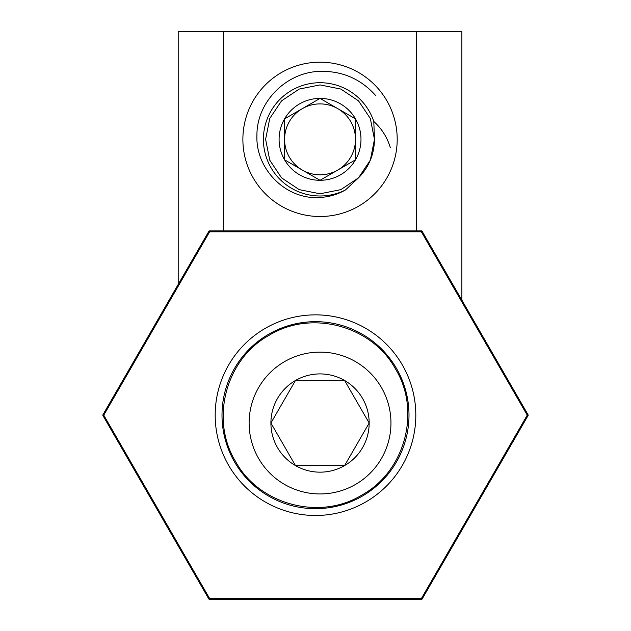 <?xml version="1.0" encoding="UTF-8"?>
<svg xmlns="http://www.w3.org/2000/svg" width="631" height="631" viewBox="0 0 631 631"><rect width="100%" height="100%" fill="white"/><g stroke="black" fill="none" stroke-linecap="round" stroke-linejoin="round"><path stroke-width="0.95" d="M320.035 62.185A77.163 77.163 0 0 0 242.88 139.348A77.163 77.163 0 0 0 320.035 216.512A77.163 77.163 0 0 0 397.199 139.348A77.163 77.163 0 0 0 320.035 62.185M461.513 530.829L461.876 530.19M461.876 300.151L461.876 31.55L178.194 31.55L178.194 284.423M416.492 230.891L416.492 31.55M223.587 230.891L223.587 31.55M302.312 170.062L320.035 180.292A40.944 40.944 0 0 0 355.498 159.824L355.498 139.348A35.462 35.462 0 0 0 302.312 108.642A35.462 35.462 0 0 0 302.312 170.062A35.462 35.462 0 0 0 355.498 139.348L355.498 118.873L354.228 118.139M337.766 170.062L355.498 159.824L355.498 118.873L320.035 98.404L284.581 118.873A40.944 40.944 0 0 0 320.035 180.292L355.498 159.824A40.944 40.944 0 0 0 320.035 98.404A40.944 40.944 0 0 0 284.581 118.873L284.581 159.824L285.851 160.558M390.352 147.701C387.197 137.298 381.684 128.558 373.797 121.491A56.648 56.648 0 0 0 263.395 139.348A56.648 56.648 0 0 0 345.425 189.986C337.561 194.474 329.098 196.967 320.035 197.464C286.111 200.13 255.437 169.116 256.927 135.428C256.596 101.678 286.6 72.037 320.035 71.366C342.247 70.869 360.79 78.93 375.666 95.533M337.766 108.642L321.313 99.138M284.581 118.873L284.581 159.824L320.035 180.292L321.313 179.559M373.797 121.491L374.467 139.348C374.238 154.327 368.922 167.152 358.526 177.839L345.425 189.986M265.612 139.348L269.752 160.179L281.552 177.839L299.212 189.631L320.035 193.78L340.866 189.631L358.526 177.839L370.326 160.179L374.467 139.348L370.326 118.518L358.526 100.865L340.866 89.066L320.035 84.917L299.212 89.066L281.552 100.865L269.752 118.518L265.612 139.348L269.752 160.179L281.552 177.839L299.212 189.631L320.035 193.78L340.866 189.631L358.526 177.839L370.326 160.179L374.467 139.348L370.326 118.518L358.526 100.865M358.526 177.839L370.326 160.179L374.467 139.348L370.326 118.518L358.526 100.865L340.866 89.066L320.035 84.917L299.212 89.066L281.552 100.865L269.752 118.518L265.612 139.348L269.752 160.179L281.552 177.839L299.212 189.631L320.035 193.78L340.866 189.631L358.526 177.839L370.326 160.179L374.467 139.348L370.326 160.179L358.526 177.839L370.326 160.179L374.467 139.348L370.326 160.179L358.526 177.839M315.5 515.48A100.313 100.313 0 0 1 215.187 415.166A100.313 100.313 0 0 1 315.5 314.861A100.313 100.313 0 0 1 415.813 415.166A100.313 100.313 0 0 1 315.5 515.48M315.5 321.668A93.498 93.498 0 0 0 222.002 415.166A93.498 93.498 0 0 0 315.5 508.673A93.498 93.498 0 0 0 408.998 415.166A93.498 93.498 0 0 0 315.5 321.668M421.374 599.45L209.626 599.45A0.907 0.907 0 0 1 208.845 598.993L102.971 415.624A0.907 0.907 0 0 1 102.971 414.717L208.845 231.34L209.626 231.798L103.76 415.166L209.626 598.543L421.374 598.543L527.24 415.166L421.374 231.798L209.626 231.798L209.626 230.891L421.374 230.891L421.374 231.798L422.155 231.34L528.029 414.717A0.907 0.907 0 0 1 528.029 415.624L422.155 598.993A0.907 0.907 0 0 1 421.374 599.45A0.907 0.907 0 0 0 422.155 598.993L421.374 598.543L421.374 599.45M209.626 230.891A0.907 0.907 0 0 0 208.845 231.34A0.907 0.907 0 0 1 209.626 230.891M422.155 231.34A0.907 0.907 0 0 0 421.374 230.891A0.907 0.907 0 0 1 422.155 231.34M235.505 461.356C209.792 419.441 225.811 358.826 269.319 335.179C311.635 309.316 372.014 325.77 395.495 368.985C421.2 410.962 405.212 471.452 361.681 495.161C319.594 520.977 258.891 504.626 235.505 461.356M362.588 398.461A49.139 49.139 0 0 0 270.904 423.03A49.139 49.139 0 0 0 344.605 465.583A49.139 49.139 0 0 0 362.588 398.461M356.894 401.758L344.605 380.477L295.474 380.477L270.904 423.03L295.474 465.583L344.605 465.583L369.174 423.03L356.894 401.758M355.498 484.45A70.924 70.924 0 0 0 381.455 387.568A70.924 70.924 0 0 0 284.581 361.61A70.924 70.924 0 0 0 258.623 458.492A70.924 70.924 0 0 0 355.498 484.45M270.904 423.03L295.474 465.583L344.605 465.583L369.174 423.03L344.605 380.477L295.474 380.477L271.638 421.76M102.971 414.717A0.907 0.907 0 0 0 102.971 415.624L103.76 415.166L102.971 414.717M209.626 598.543L208.845 598.993A0.907 0.907 0 0 0 209.626 599.45L209.626 598.543M528.029 414.717L527.24 415.166L528.029 415.624"/></g></svg>
